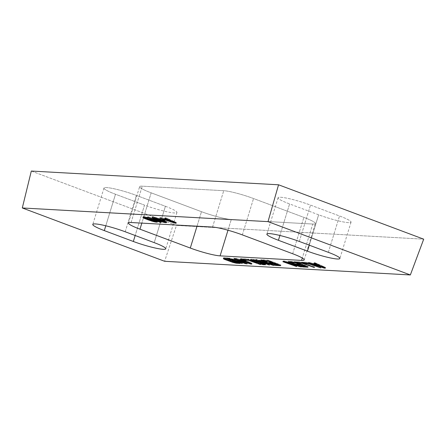 <?xml version="1.0" encoding="UTF-8"?>
<svg xmlns="http://www.w3.org/2000/svg" width="446" height="446" viewBox="0 0 446 446"><rect width="100%" height="100%" fill="white"/><g stroke="black" fill="none" stroke-linecap="round" stroke-linejoin="round"><path stroke-width="0.33" stroke-dasharray="2.23 1.67" d="M31.315 171.047L176.465 225.42L423.7 239.167L176.465 225.42L164.63 261.289L176.465 225.42L31.315 171.047M318.634 214.805L289.599 203.934A22.991 2.804 17.1 0 1 280.696 197.26A22.991 2.804 17.1 0 1 310.494 205.093L339.523 215.97A22.991 2.804 17.1 0 1 348.432 222.638A22.991 2.804 17.1 0 1 318.634 214.805L289.599 203.934L279.898 235.477L289.599 203.934A22.991 2.804 17.1 0 1 278.07 197.751A22.991 2.804 17.1 0 1 310.494 205.093L339.523 215.97A22.991 2.804 17.1 0 1 351.052 222.147A22.991 2.804 17.1 0 1 318.634 214.805L309.284 245.183L318.634 214.805M165.416 206.286A22.991 2.804 17.1 0 1 174.319 212.954A22.991 2.804 17.1 0 1 144.521 205.121L115.492 194.25A22.991 2.804 17.1 0 1 106.583 187.576A22.991 2.804 17.1 0 1 136.387 195.409L165.416 206.286A22.991 2.804 17.1 0 1 176.945 212.463A22.991 2.804 17.1 0 1 144.521 205.121L135.177 235.499L144.521 205.121L115.492 194.25A22.991 2.804 17.1 0 1 103.963 188.067A22.991 2.804 17.1 0 1 136.387 195.409L165.416 206.286L154.232 242.641L165.416 206.286M312.763 224.048L231.279 219.516A22.991 2.804 17.1 0 1 201.48 211.683L151.161 192.834A22.991 2.804 17.1 0 1 142.252 186.166L223.736 190.698A22.991 2.804 17.1 0 1 253.534 198.531L303.854 217.38A22.991 2.804 17.1 0 1 312.763 224.048L231.279 219.516A22.991 2.804 17.1 0 1 201.48 211.683L151.161 192.834L141.845 223.123L151.161 192.834A22.991 2.804 17.1 0 1 139.631 186.657A22.991 2.804 17.1 0 1 142.252 186.166L223.736 190.698A22.991 2.804 17.1 0 1 253.534 198.531L303.854 217.38A22.991 2.804 17.1 0 1 315.383 223.558A22.991 2.804 17.1 0 1 312.763 224.048L302.304 258.033L312.763 224.048M328.34 252.325L339.523 215.97L328.34 252.325M299.311 241.448L310.494 205.093L299.311 241.448M125.203 231.764L136.387 195.409L125.203 231.764M105.786 225.793L115.492 194.25L105.786 225.793M197.015 226.189L201.48 211.683L197.015 226.189M227.984 230.231L231.279 219.516L227.984 230.231M292.671 253.735L303.854 217.38L292.671 253.735M242.351 234.886L253.534 198.531L242.351 234.886M212.552 227.053L223.736 190.698L212.552 227.053M131.068 222.521L142.252 186.166L131.068 222.521M324.342 267.712L324.443 267.383L325.602 267.449L325.379 268.174L325.602 267.449L315.021 262.744L314.151 262.694L316.866 263.898L313.962 263.737L309.217 262.421L324.443 267.383L324.342 267.712M308.994 263.151L309.217 262.421L308.994 263.151M309.864 263.196L310.087 262.471L309.864 263.196M313.739 264.461L313.962 263.737L313.739 264.461M316.732 264.333L316.866 263.898L316.732 264.333M313.928 263.424L314.151 262.694L313.928 263.424M314.798 263.475L315.021 262.744L314.798 263.475M324.443 267.383L325.602 267.449L315.021 262.744L314.151 262.694L316.866 263.898L313.962 263.737L309.217 262.421L324.443 267.383M323.924 267.003L315.205 264.155L317.82 264.3L323.924 267.003L315.205 264.155L315.088 264.539L315.205 264.155L317.82 264.3L323.924 267.003L323.779 267.466L323.924 267.003M320.958 267.193L308.058 262.36L302.834 262.07L304.479 262.683L308.833 262.928L320.958 267.193L308.058 262.36L307.835 263.084L308.058 262.36L302.834 262.07L304.479 262.683L308.833 262.928L320.958 267.193L320.735 267.918L320.958 267.193M314.575 266.836L301.674 262.003L296.451 261.713L298.095 262.332L302.449 262.571L314.575 266.836L301.674 262.003L301.451 262.727L301.674 262.003L296.451 261.713L298.095 262.332L302.449 262.571L314.575 266.836L314.352 267.561L314.575 266.836M291.712 261.975L296.066 262.215L300.459 263.859L296.685 263.653L300.297 264.378L298.268 264.478L296.685 263.653L296.462 264.378L296.685 263.653L300.459 263.859L300.309 264.339L300.459 263.859L296.066 262.215L295.921 262.694L296.066 262.215L291.651 262.187L290.067 261.356L291.712 261.975M300.431 264.383L302.104 264.478L305.672 265.816L301.323 265.571L302.968 266.19L305.516 266.334L302.901 266.401L301.323 265.571L301.095 266.301L301.323 265.571L305.672 265.816L305.527 266.295L305.672 265.816L302.104 264.478L301.959 264.957L302.104 264.478L300.431 264.383M305.649 266.34L308.192 266.479L295.291 261.646L290.067 261.356L289.844 262.086L290.067 261.356L295.291 261.646L295.068 262.376L295.291 261.646L308.192 266.479L307.969 267.21L308.192 266.479L305.649 266.34M288.032 261.245L299.288 265.459L284.409 261.044L283.104 260.971L296.005 265.805L296.874 265.849L285.892 261.735L301.808 266.128L288.032 261.245L299.288 265.459L299.143 265.939L299.288 265.459L284.409 261.044L283.104 260.971L296.005 265.805L296.874 265.849L285.892 261.735L301.808 266.128L288.908 261.295L288.032 261.245L287.809 261.969L288.032 261.245M264.433 260.458L268.787 260.698L273.181 262.343L269.406 262.137L273.019 262.861L270.99 262.962L269.406 262.137L269.183 262.861L269.406 262.137L273.181 262.343L273.036 262.822L273.181 262.343L268.787 260.698L268.643 261.178L268.787 260.698L264.372 260.665L262.789 259.84L264.433 260.458M273.158 262.867L274.825 262.962L278.399 264.3L274.045 264.054L275.689 264.673L278.237 264.812L275.628 264.885L274.045 264.054L273.822 264.785L274.045 264.054L278.399 264.3L278.248 264.773L278.399 264.3L274.825 262.962L274.68 263.441L274.825 262.962L273.158 262.867M278.371 264.824L280.913 264.963L268.013 260.13L262.789 259.84L262.566 260.564L262.789 259.84L268.013 260.13L267.79 260.86L268.013 260.13L280.913 264.963L280.69 265.693L280.913 264.963L278.371 264.824M260.759 259.728L272.01 263.943L257.13 259.527L255.826 259.455L268.726 264.283L258.619 260.219L274.53 264.606L261.629 259.773L260.759 259.728L272.01 263.943L271.865 264.422L272.01 263.943L257.13 259.527L255.826 259.455L268.726 264.283L258.619 260.219L274.53 264.606L261.629 259.773L260.759 259.728L260.531 260.453L260.759 259.728M252.252 260.291L256.143 261.746L258.318 261.869L252.492 260.057L255.826 260.241L263.904 263.402L258.613 262.672L263.725 263.987L262.845 264.171L262.939 263.876L261.808 263.636L261.679 264.065L261.808 263.636L260.13 263.196L259.979 263.681L260.13 263.196L258.613 262.672L258.39 263.402L258.613 262.672L259.483 262.722L259.26 263.447L259.483 262.722L260.453 263.04L260.23 263.764L260.453 263.04L261.434 263.268L261.211 263.993L261.434 263.268L262.293 263.402L262.07 264.127L262.293 263.402L263.597 263.475L263.374 264.199L263.904 263.402L263.675 263.603L263.787 263.224L263.257 262.928L263.118 263.374L263.257 262.928L262.304 262.527L262.153 263.006L262.304 262.527L258.184 260.982L258.033 261.484L258.184 260.982L256.941 260.564L256.785 261.077L256.941 260.564L255.826 260.241L255.675 260.743L255.826 260.241L254.844 260.012L254.699 260.486L254.844 260.012L253.991 259.873L253.863 260.286L253.991 259.873L252.375 259.873L252.269 260.782L252.492 260.057L253.172 260.358L252.943 261.083L253.172 260.358L255.368 261.178L255.14 261.908L255.368 261.178L256.673 261.25L256.45 261.98L256.673 261.25L258.318 261.869L258.095 262.594L258.318 261.869L256.076 261.958L252.252 260.291M264.695 264.06L265.693 264.032L265.208 263.475L257.537 260.509L253.345 259.399L250.585 259.249L251.416 259.946L250.552 259.421L250.384 259.973L250.585 259.249L250.362 259.973L250.585 259.249L251.037 259.187L250.814 259.912L251.037 259.187L252.341 259.26L252.118 259.985L252.341 259.26L253.345 259.399L253.116 260.13L253.345 259.399L254.471 259.639L254.248 260.369L254.471 259.639L256.149 260.085L255.926 260.81L256.149 260.085L257.537 260.509L257.314 261.239L257.537 260.509L259.054 261.033L258.831 261.763L259.054 261.033L263.173 262.577L262.95 263.302L263.173 262.577L264.4 263.084L264.177 263.809L264.4 263.084L265.208 263.475L264.985 264.205L265.208 263.475L265.727 263.854L265.47 264.757L265.693 264.032L265.169 264.339L264.695 264.06M260.748 263.842L247.842 259.009L242.618 258.719L244.269 259.332L248.623 259.578L260.748 263.842L247.842 259.009L247.619 259.734L247.842 259.009L242.618 258.719L244.269 259.332L248.623 259.578L260.748 263.842L260.525 264.567L260.748 263.842M250.881 263.291L252.04 263.357L241.459 258.652L240.589 258.608L243.304 259.806L240.4 259.644L235.655 258.329L252.04 263.357L251.817 264.082L252.04 263.357L241.459 258.652L240.589 258.608L243.304 259.806L240.4 259.644L235.655 258.329L250.881 263.291L250.78 263.625L250.881 263.291M250.362 262.911L241.643 260.063L244.257 260.208L250.362 262.911L241.643 260.063L241.526 260.447L241.643 260.063L244.257 260.208L250.362 262.911L250.223 263.374L250.362 262.911M233.626 258.217L244.882 262.432L228.692 257.944L241.593 262.778L231.485 258.713L247.396 263.101L233.626 258.217L244.882 262.432L244.731 262.911L244.882 262.432L228.692 257.944L241.593 262.778L231.485 258.713L247.396 263.101L234.496 258.267L233.626 258.217L233.403 258.942L233.626 258.217M236.949 262.516L235.951 262.376L236.949 262.516M237.891 262.571L240.433 262.711L227.532 257.877L223.597 257.749L224.377 258.44L223.569 257.922L223.396 258.474L223.597 257.749L223.374 258.474L223.597 257.749L224.048 257.688L223.825 258.412L224.048 257.688L227.532 257.877L227.309 258.608L227.532 257.877L240.433 262.711L240.21 263.441L240.433 262.711L237.891 262.571M225.247 258.842L235.951 262.376L235.862 262.672L235.951 262.376L234.825 262.137L234.691 262.566L234.825 262.137L233.141 261.696L232.99 262.192L233.141 261.696L231.753 261.267L231.602 261.763L231.753 261.267L230.236 260.743L230.091 261.222L230.236 260.743L226.122 259.204L225.983 259.644L226.122 259.204L225.247 258.842M237.913 262.047L232.349 261.211L225.392 258.373L228.307 258.446L237.913 262.047L235.304 261.902L235.081 262.627L235.304 261.902L231.106 260.793L226.038 258.847L225.392 258.373L225.698 258.301L228.307 258.446L237.913 262.047L237.768 262.527L237.913 262.047M175.284 222.454L176.443 222.521L165.862 217.815L164.992 217.765L167.707 218.969L164.808 218.808L160.058 217.492L176.443 222.521L176.22 223.245L176.443 222.521L165.862 217.815L164.992 217.765L167.707 218.969L164.808 218.808L160.058 217.492L175.284 222.454L175.183 222.783L175.284 222.454M174.765 222.075L166.051 219.226L168.66 219.371L174.765 222.075L166.051 219.226L165.929 219.61L166.051 219.226L168.66 219.371L174.765 222.075L174.626 222.537L174.765 222.075M161.536 219.064L164.942 219.688L161.536 219.064L162.907 219.577L162.818 219.872L162.907 219.577L164.942 219.688L161.536 219.064L161.313 219.789L161.536 219.064M157.087 219.343L160.409 220.095L159.897 220.023L159.78 220.408L159.897 220.023L158.347 219.672L158.191 220.185L158.347 219.672L157.087 219.343L156.925 219.872L157.087 219.343L155.425 218.813L157.087 219.343M161.402 220.196L162.071 220.146L161.848 219.783L165.221 221.372L160.655 220.675L165.081 221.829L164.591 222.164L164.708 221.779L163.158 221.428L163.002 221.941L163.158 221.428L161.625 220.993L161.463 221.534L161.625 220.993L160.655 220.675L160.432 221.406L160.655 220.675L161.385 220.72L161.157 221.445L161.385 220.72L162.495 221.043L162.272 221.768L162.495 221.043L163.481 221.272L163.258 222.002L163.481 221.272L164.189 221.4L163.966 222.125L164.189 221.4L165.059 221.45L164.836 222.175L165.109 221.188L164.981 221.606L165.109 221.188L164.574 220.898L164.429 221.367L164.574 220.898L163.894 220.597L163.743 221.093L163.894 220.597L162.394 219.984L162.232 220.508L162.394 219.984L161.848 219.783L161.848 220.87L162.071 220.146L161.402 220.196M165.644 221.913L166.737 221.891L166.642 221.623L161.201 219.309L155.938 217.615L152.209 217.141L153.067 217.843L152.309 217.414L152.175 217.843L152.209 217.141L151.986 217.871L152.209 217.141L152.66 217.079L152.437 217.81L152.66 217.079L153.385 217.118L153.162 217.849L153.385 217.118L154.388 217.263L154.165 217.994L154.388 217.263L155.938 217.615L155.71 218.339L155.938 217.615L157.471 218.049L157.243 218.774L157.471 218.049L159.133 218.579L158.91 219.304L159.133 218.579L161.201 219.309L160.973 220.034L161.201 219.309L163.119 220.029L162.896 220.753L163.119 220.029L164.897 220.737L164.674 221.467L164.897 220.737L165.979 221.238L165.756 221.963L165.979 221.238L166.642 221.623L166.514 222.621L166.737 221.891L166.207 222.225L166.291 221.952L165.644 221.913M153.597 218.088L155.425 218.813L155.264 219.332L155.425 218.813L154.054 218.295L153.92 218.741L154.054 218.295L153.597 218.088M156.847 219.064L153.842 217.849L154.907 217.642L158.681 218.64L160.554 219.622L155.877 218.746L155.654 219.477L155.877 218.746L153.731 217.665L154.907 217.642L160.443 219.438L159.378 219.644L156.847 219.064L156.624 219.794L156.847 219.064M147.581 216.801L161.357 221.679L148.451 216.845L147.581 216.801L160.488 221.634L160.393 221.935L161.357 221.679L148.451 216.845L147.581 216.801L147.358 217.525L147.581 216.801M149.154 217.849L144.103 216.605L143.071 216.633L143.941 217.341L143.166 216.901L143.032 217.336L143.071 216.633L142.848 217.364L143.071 216.633L143.523 216.572L143.294 217.297L143.523 216.572L144.103 216.605L143.88 217.33L144.103 216.605L145.101 216.75L144.878 217.475L145.101 216.75L146.65 217.096L146.427 217.826L146.65 217.096L148.184 217.531L147.96 218.261L148.184 217.531L149.154 217.849L148.931 218.573L149.154 217.849L148.429 217.81L149.154 217.849M144.459 217.581L148.184 219.058L146.689 218.501L146.533 219.003L146.689 218.501L144.911 217.787L144.777 218.228L144.911 217.787L144.459 217.581M149.103 219.393L155.933 221.333L155.42 221.261L155.303 221.645L155.42 221.261L153.876 220.915L153.714 221.422L153.876 220.915L152.342 220.48L152.175 221.015L152.342 220.48L150.676 219.945L150.519 220.469L150.676 219.945L149.103 219.393M156.518 221.411L157.6 221.383L157.499 221.116L154.656 219.817L149.912 218.507L148.189 218.323L147.738 218.384L147.966 218.746L144.588 217.157L148.429 217.81L148.256 218.356L148.429 217.81L147.314 217.486L147.147 218.027L147.314 217.486L146.327 217.252L146.171 217.765L146.327 217.252L145.619 217.13L145.468 217.609L145.619 217.13L144.749 217.079L144.638 217.442L144.588 217.157L144.476 218.066L144.699 217.336L145.234 217.631L145.011 218.356L145.234 217.631L145.914 217.932L145.691 218.657L145.914 217.932L147.414 218.54L147.191 219.265L147.414 218.54L147.966 218.746L147.866 219.058L147.738 218.384L147.514 219.109L147.738 218.384L148.189 218.323L147.966 219.047L148.189 218.323L148.914 218.362L148.691 219.086L148.914 218.362L149.912 218.507L149.689 219.231L149.912 218.507L151.462 218.852L151.239 219.583L151.462 218.852L152.995 219.287L152.772 220.017L152.995 219.287L154.656 219.817L154.433 220.547L154.656 219.817L155.754 220.229L155.531 220.96L155.754 220.229L156.836 220.725L156.613 221.456L156.836 220.725L157.499 221.116L157.377 222.108L157.6 221.383L157.064 221.718L157.148 221.445L156.518 221.411M150.581 219.677L149.254 218.908L151.138 219.008L156.083 220.859L153.212 220.525L149.901 219.382L149.678 220.107L149.901 219.382L149.254 218.908L151.138 219.008L156.083 220.859L154.193 220.759L150.581 219.677L150.358 220.408L150.581 219.677M317.68 264.751L317.82 264.3L317.68 264.751M319.944 267.622L320.089 267.143L319.944 267.622M308.688 263.402L308.833 262.928L308.688 263.402M302.611 262.794L302.834 262.07L302.611 262.794M313.555 267.265L313.705 266.786L313.555 267.265M302.304 263.051L302.449 262.571L302.304 263.051M296.228 262.438L296.451 261.713L296.228 262.438M288.679 262.019L288.908 261.295L288.679 262.019M301.585 266.853L301.808 266.128L301.585 266.853M300.392 266.407L300.504 266.05L300.392 266.407M285.741 262.231L285.892 261.735L285.741 262.231M296.651 266.58L296.874 265.849L296.651 266.58M295.854 266.279L296.005 265.805L295.854 266.279M282.875 261.696L283.104 260.971L282.875 261.696M284.186 261.769L284.409 261.044L284.186 261.769M261.406 260.503L261.629 259.773L261.406 260.503M274.307 265.337L274.53 264.606L274.307 265.337M273.114 264.891L273.225 264.534L273.114 264.891M258.463 260.715L258.619 260.219L258.463 260.715M269.373 265.063L269.596 264.333L269.373 265.063M268.581 264.762L268.726 264.283L268.581 264.762M255.603 260.18L255.826 259.455L255.603 260.18M256.907 260.252L257.13 259.527L256.907 260.252M259.728 264.272L259.873 263.792L259.728 264.272M248.472 260.057L248.623 259.578L248.472 260.057M242.395 259.444L242.618 258.719L242.395 259.444M235.432 259.059L235.655 258.329L235.432 259.059M236.302 259.104L236.525 258.379L236.302 259.104M240.177 260.375L240.4 259.644L240.177 260.375M243.17 260.241L243.304 259.806L243.17 260.241M240.366 259.332L240.589 258.608L240.366 259.332M241.236 259.382L241.459 258.652L241.236 259.382M244.118 260.659L244.257 260.208L244.118 260.659M234.273 258.992L234.496 258.267L234.273 258.992M247.173 263.826L247.396 263.101L247.173 263.826M245.986 263.38L246.092 263.029L245.986 263.38M231.335 259.204L231.485 258.713L231.335 259.204M242.239 263.553L242.462 262.828L242.239 263.553M241.448 263.257L241.593 262.778L241.448 263.257M228.469 258.669L228.692 257.944L228.469 258.669M229.774 258.741L229.997 258.017L229.774 258.741M228.162 258.925L228.307 258.446L228.162 258.925M225.28 259.282L225.503 258.552L225.28 259.282M225.815 259.572L226.038 258.847L225.815 259.572M226.769 259.979L226.992 259.249L226.769 259.979M230.883 261.518L231.106 260.793L230.883 261.518M232.126 261.941L232.349 261.211L232.126 261.941M233.241 262.265L233.464 261.534L233.241 262.265M234.228 262.493L234.451 261.769L234.228 262.493M159.835 218.217L160.058 217.492L159.835 218.217M160.705 218.267L160.934 217.542L160.705 218.267M164.58 219.532L164.808 218.808L164.58 219.532M167.573 219.404L167.707 218.969L167.573 219.404M164.769 218.495L164.992 217.765L164.769 218.495M165.639 218.54L165.862 217.815L165.639 218.54M168.521 219.822L168.66 219.371L168.521 219.822M163.342 219.9L163.565 219.176L163.342 219.9M164.713 220.419L164.942 219.688L164.713 220.419M157.46 220.012L157.683 219.287L157.46 220.012M158.447 220.246L158.67 219.516L158.447 220.246M159.155 220.369L159.378 219.644L159.155 220.369M160.17 220.424L160.393 219.7L160.17 220.424M160.331 219.806L160.443 219.438L160.331 219.806M160.042 219.705L160.181 219.248L160.042 219.705M159.345 219.46L159.506 218.953L159.345 219.46M158.514 219.181L158.681 218.64L158.514 219.181M157.544 218.869L157.711 218.323L157.544 218.869M156.429 218.546L156.596 217.999L156.429 218.546M155.459 218.284L155.615 217.771L155.459 218.284M154.756 218.127L154.907 217.642L154.756 218.127M153.781 217.938L153.887 217.587L153.781 217.938M153.619 218.573L153.842 217.849L153.619 218.573M154.149 218.869L154.377 218.139L154.149 218.869M154.829 219.164L155.052 218.44L154.829 219.164M148.228 217.576L148.451 216.845L148.228 217.576M159.01 221.333L159.161 220.859L159.01 221.333M157.884 220.915L158.107 220.185L157.884 220.915M160.081 221.734L160.304 221.01L160.081 221.734M161.134 222.409L161.357 221.679L161.134 222.409M150.904 220.614L151.127 219.884L150.904 220.614M151.874 220.926L152.097 220.201L151.874 220.926M152.989 221.255L153.212 220.525L152.989 221.255M153.97 221.484L154.193 220.759L153.97 221.484M154.684 221.612L154.907 220.881L154.684 221.612M155.699 221.668L155.922 220.937L155.699 221.668M155.989 221.166L156.083 220.859L155.989 221.166M155.838 221.099L155.966 220.681L155.838 221.099M155.286 220.865L155.437 220.385L155.286 220.865M154.595 220.608L154.756 220.084L154.595 220.608M154.043 220.419L154.205 219.884L154.043 220.419M153.073 220.112L153.24 219.566L153.073 220.112M151.958 219.783L152.125 219.242L151.958 219.783M150.982 219.521L151.138 219.008L150.982 219.521M150.28 219.365L150.43 218.886L150.28 219.365M149.31 219.176L149.416 218.824L149.31 219.176M149.142 219.811L149.365 219.086L149.142 219.811M351.052 222.147L339.869 258.502M278.07 197.751L266.886 234.105M176.945 212.463L165.761 248.818M103.963 188.067L92.779 224.422M304.2 259.912L315.383 223.558M128.448 223.011L139.631 186.657"/><path stroke-width="0.67" d="M423.7 239.167L278.549 184.795L31.315 171.047L22.3 207.97L31.315 171.047L278.549 184.795L268.013 221.634L410.348 274.953L423.7 239.167L278.549 184.795L268.013 221.634L22.3 207.97L268.013 221.634L410.348 274.953L164.63 261.289L22.3 207.97L164.63 261.289L410.348 274.953L423.7 239.167M307.445 251.159L278.416 240.288A22.991 2.804 17.1 0 1 269.512 233.615A22.991 2.804 17.1 0 1 299.311 241.448L328.34 252.325A22.991 2.804 17.1 0 1 337.248 258.992A22.991 2.804 17.1 0 1 307.445 251.159L309.284 245.183L307.445 251.159A22.991 2.804 -162.9 0 0 339.869 258.502A22.991 2.804 -162.9 0 0 328.34 252.325L299.311 241.448A22.991 2.804 -162.9 0 0 266.886 234.105A22.991 2.804 -162.9 0 0 278.416 240.288L307.445 251.159M154.232 242.641A22.991 2.804 17.1 0 1 163.136 249.308A22.991 2.804 17.1 0 1 133.337 241.476L104.308 230.604A22.991 2.804 17.1 0 1 95.399 223.931A22.991 2.804 17.1 0 1 125.203 231.764L154.232 242.641L125.203 231.764A22.991 2.804 -162.9 0 0 92.779 224.422A22.991 2.804 -162.9 0 0 104.308 230.604L105.786 225.793L104.308 230.604L133.337 241.476A22.991 2.804 -162.9 0 0 165.761 248.818A22.991 2.804 -162.9 0 0 154.232 242.641M190.297 248.043L139.977 229.188A22.991 2.804 17.1 0 1 131.068 222.521L212.552 227.053A22.991 2.804 17.1 0 1 242.351 234.886L292.671 253.735A22.991 2.804 17.1 0 1 301.58 260.403L220.095 255.87A22.991 2.804 17.1 0 1 190.297 248.043L197.015 226.189L190.297 248.043A22.991 2.804 -162.9 0 0 220.095 255.87L227.984 230.231L220.095 255.87L301.58 260.403L302.304 258.033L301.58 260.403A22.991 2.804 -162.9 0 0 304.2 259.912A22.991 2.804 -162.9 0 0 292.671 253.735L242.351 234.886A22.991 2.804 -162.9 0 0 212.552 227.053L131.068 222.521A22.991 2.804 -162.9 0 0 128.448 223.011A22.991 2.804 -162.9 0 0 139.977 229.188L190.297 248.043M325.379 268.174L324.22 268.113L308.994 263.151L313.739 264.461L316.643 264.623L313.928 263.424L314.798 263.475L325.379 268.174L324.22 268.113L324.342 267.712L324.22 268.113L308.994 263.151L313.739 264.461L316.643 264.623L316.732 264.333L316.643 264.623L313.928 263.424L314.798 263.475L325.379 268.174M307.835 263.084L320.735 267.918L308.61 263.653L304.256 263.413L302.611 262.794L307.835 263.084L320.735 267.918L308.688 263.402L304.256 263.413L304.417 262.895L304.256 263.413L302.611 262.794L307.835 263.084M301.451 262.727L314.352 267.561L302.226 263.296L297.872 263.056L296.228 262.438L301.451 262.727L314.352 267.561L302.304 263.051L297.872 263.056L298.034 262.538L297.872 263.056L296.228 262.438L301.451 262.727M295.843 262.945L291.489 262.7L289.844 262.086L295.068 262.376L307.969 267.21L302.745 266.92L301.095 266.301L305.449 266.541L301.881 265.203L298.106 264.996L296.462 264.378L300.236 264.589L295.843 262.945L291.489 262.7L291.651 262.187L291.489 262.7L289.844 262.086L295.068 262.376L307.969 267.21L302.745 266.92L302.901 266.401L302.745 266.92L301.095 266.301L305.527 266.295L301.959 264.957L298.106 264.996L298.268 264.478L298.106 264.996L296.462 264.378L300.309 264.339L295.843 262.945M299.065 266.19L288.679 262.019L301.585 266.853L285.669 262.465L296.651 266.58L282.875 261.696L284.186 261.769L299.065 266.19L288.679 262.019L301.585 266.853L300.275 266.78L300.392 266.407L300.275 266.78L285.741 262.231L296.651 266.58L282.875 261.696L284.186 261.769L299.065 266.19M268.564 261.428L264.21 261.183L262.566 260.564L267.79 260.86L280.69 265.693L275.466 265.398L273.822 264.785L278.17 265.024L274.602 263.686L270.834 263.48L269.183 262.861L272.958 263.073L268.564 261.428L264.21 261.183L264.372 260.665L264.21 261.183L262.566 260.564L267.79 260.86L280.69 265.693L275.466 265.398L275.628 264.885L275.466 265.398L273.822 264.785L278.248 264.773L274.68 263.441L270.834 263.48L270.99 262.962L270.834 263.48L269.183 262.861L273.036 262.822L268.564 261.428M271.787 264.668L260.531 260.453L261.406 260.503L274.307 265.337L258.39 260.949L269.373 265.063L255.603 260.18L256.907 260.252L271.787 264.668L260.531 260.453L261.406 260.503L274.307 265.337L273.002 265.264L273.114 264.891L273.002 265.264L258.463 260.715L269.373 265.063L255.603 260.18L256.907 260.252L271.787 264.668M255.92 262.477L250.329 260.152L254.248 260.369L262.95 263.302L265.47 264.757L262.716 264.601L258.39 263.402L262.07 264.127L263.564 263.948L255.603 260.966L252.269 260.782L258.095 262.594L255.92 262.477L251.8 260.932L252.252 260.291L251.8 260.932L250.847 260.525L251.031 259.923L250.847 260.525L250.362 259.973L254.248 260.369L262.95 263.302L265.504 264.584L263.714 264.746L263.937 264.021L264.695 264.06L263.937 264.021L263.714 264.746L262.716 264.601L262.845 264.171L262.716 264.601L258.39 263.402L263.374 264.199L263.826 263.664L263.681 264.132L263.675 263.603L263.564 263.948L263.118 263.374L263.034 263.658L262.153 263.006L255.675 260.743L253.763 260.603L253.863 260.286L253.763 260.603L252.458 260.531L252.603 260.057L252.152 260.603L252.336 260.018L252.269 260.782L258.095 262.594L255.92 262.477L256.076 261.958L255.92 262.477M247.619 259.734L260.525 264.567L248.4 260.302L244.046 260.063L242.395 259.444L247.619 259.734L260.525 264.567L248.472 260.057L244.046 260.063L244.202 259.544L244.046 260.063L242.395 259.444L247.619 259.734M251.817 264.082L250.658 264.021L235.432 259.059L240.177 260.375L243.081 260.536L240.366 259.332L241.236 259.382L251.817 264.082L250.658 264.021L250.78 263.625L250.658 264.021L235.432 259.059L240.177 260.375L243.081 260.536L243.17 260.241L243.081 260.536L240.366 259.332L241.236 259.382L251.817 264.082M244.659 263.162L234.273 258.992L247.173 263.826L231.262 259.438L242.239 263.553L228.469 258.669L229.774 258.741L244.659 263.162L234.273 258.992L247.173 263.826L245.869 263.753L245.986 263.38L245.869 263.753L231.335 259.204L242.239 263.553L228.469 258.669L229.774 258.741L244.659 263.162M240.21 263.441L236.726 263.246L232.918 262.421L224.667 259.421L223.374 258.474L227.309 258.608L240.21 263.441L236.726 263.246L236.887 262.727L236.726 263.246L235.728 263.101L235.862 262.672L235.728 263.101L232.918 262.421L224.667 259.421L224.89 258.697L225.247 258.842L224.89 258.697L224.667 259.421L223.859 259.026L224.048 258.424L223.859 259.026L223.346 258.647L223.825 258.412L227.309 258.608L240.21 263.441M176.22 223.245L175.061 223.184L159.835 218.217L164.58 219.532L167.484 219.694L164.769 218.495L165.639 218.54L176.22 223.245L175.061 223.184L175.183 222.783L175.061 223.184L159.835 218.217L164.58 219.532L167.484 219.694L167.573 219.404L167.484 219.694L164.769 218.495L165.639 218.54L176.22 223.245M162.684 220.302L161.313 219.789L163.342 219.9L164.713 220.419L161.313 219.789L163.342 219.9L164.713 220.419L162.684 220.302L162.818 219.872L162.684 220.302M158.124 220.402L152.086 218.139L151.986 217.871L153.162 217.849L155.71 218.339L162.896 220.753L166.514 222.621L164.485 222.504L160.432 221.406L164.998 222.097L161.619 220.508L161.848 220.87L161.396 220.932L159.674 220.748L153.831 219.025L153.92 218.741L153.831 219.025L152.749 218.523L152.961 217.838L152.749 218.523L151.986 217.871L155.71 218.339L166.419 222.353L166.514 222.621L166.063 222.682L166.207 222.225L166.063 222.682L165.483 222.649L165.706 221.941L165.483 222.649L164.485 222.504L164.591 222.164L164.485 222.504L160.432 221.406L164.998 222.097L165.126 221.673L164.998 222.097L164.981 221.606L164.886 221.913L164.429 221.367L161.686 220.302L161.848 220.87L161.396 220.932L161.603 220.268L161.396 220.932L160.671 220.893L160.895 220.168L161.402 220.196L160.895 220.168L160.671 220.893L159.674 220.748L159.78 220.408L159.674 220.748L158.124 220.402M160.259 222.359L147.358 217.525L160.081 221.734L161.134 222.409L160.259 222.359L147.358 217.525L159.01 221.333L161.134 222.409L160.259 222.359L160.393 221.935L160.259 222.359M147.96 218.261L144.526 217.804L145.691 218.657L147.738 219.471L147.514 219.109L148.691 219.086L152.772 220.017L155.531 220.96L157.377 222.108L152.114 221.205L144.688 218.518L142.943 217.631L143.294 217.297L147.96 218.261L145.468 217.609L144.526 217.804L144.638 217.442L144.365 217.882L144.504 217.419L144.476 218.066L145.691 218.657L147.738 219.471L147.866 219.058L147.738 219.471L147.514 219.109L148.691 219.086L152.772 220.017L156.613 221.456L157.276 221.84L156.925 222.175L157.064 221.718L156.925 222.175L156.2 222.13L156.518 221.411L156.2 222.13L155.197 221.991L155.303 221.645L155.197 221.991L153.653 221.64L148.39 219.945L148.613 219.22L149.103 219.393L148.613 219.22L148.39 219.945L144.688 218.518L144.777 218.228L144.688 218.518L143.606 218.016L143.818 217.33L143.606 218.016L142.943 217.631L143.294 217.297L147.96 218.261M314.982 264.885L323.701 267.734L317.597 265.03L314.982 264.885L323.701 267.734L317.597 265.03L317.68 264.751L314.982 264.885L315.088 264.539L314.982 264.885M241.42 260.793L250.139 263.642L244.034 260.938L241.42 260.793L250.139 263.642L250.223 263.374L250.139 263.642L244.034 260.938L244.118 260.659L241.42 260.793L241.526 260.447L241.42 260.793M235.081 262.627L237.69 262.772L228.084 259.176L225.475 259.031L225.28 259.282L226.769 259.979L233.241 262.265L237.768 262.527L228.162 258.925L225.475 259.031L225.631 258.513L225.169 259.098L225.353 258.496L225.28 259.282L226.769 259.979L235.081 262.627M165.823 219.956L174.542 222.805L168.437 220.101L165.823 219.956L174.542 222.805L174.626 222.537L174.542 222.805L168.437 220.101L168.521 219.822L165.823 219.956L165.929 219.61L165.823 219.956M155.654 219.477L159.155 220.369L160.22 220.168L154.678 218.373L153.619 218.573L157.46 220.012L160.17 220.424L160.482 219.861L160.331 220.346L160.331 219.806L160.22 220.168L160.042 219.705L159.958 219.978L159.345 219.46L154.756 218.127L153.664 218.311L153.781 217.938L153.502 218.395L153.653 217.916L153.619 218.573L155.654 219.477M149.678 220.107L154.684 221.612L155.86 221.59L154.533 220.815L149.193 219.555L149.678 220.107L152.989 221.255L155.699 221.668L155.989 221.166L155.86 221.59L155.838 221.099L155.743 221.406L154.595 220.608L150.28 219.365L149.193 219.555L149.31 219.176L149.031 219.633L149.176 219.159L149.031 219.633L149.678 220.107M279.898 235.477L278.416 240.288L279.898 235.477M135.177 235.499L133.337 241.476L135.177 235.499M141.845 223.123L139.977 229.188L141.845 223.123M251.416 259.946L252.023 260.202L251.416 259.946M224.377 258.44L224.89 258.697L224.377 258.44M160.409 220.095L160.895 220.168L160.409 220.095M165.081 221.829L165.644 221.913L165.081 221.829M153.067 217.843L153.597 218.088L153.067 217.843M143.941 217.341L144.459 217.581L143.941 217.341M148.184 219.058L148.613 219.22L148.184 219.058M155.933 221.333L156.423 221.406L155.933 221.333"/></g></svg>
